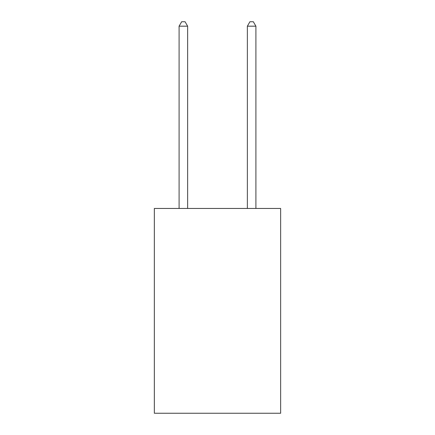 <?xml version="1.0" encoding="UTF-8"?>
<svg xmlns="http://www.w3.org/2000/svg" width="435" height="435" viewBox="0 0 435 435"><rect width="100%" height="100%" fill="white"/><g stroke="black" fill="none" stroke-linecap="round" stroke-linejoin="round"><path stroke-width="0.65" d="M280.646 208.457L280.646 413.25L154.354 413.25L154.354 208.457L280.646 208.457M187.632 208.457L187.632 26.187L179.1 26.187L179.1 208.457M179.1 26.187L181.661 21.75L185.076 21.75L187.632 26.187M255.9 208.457L255.9 26.187L247.368 26.187L247.368 208.457M247.368 26.187L249.924 21.75L253.339 21.75L255.9 26.187"/></g></svg>
